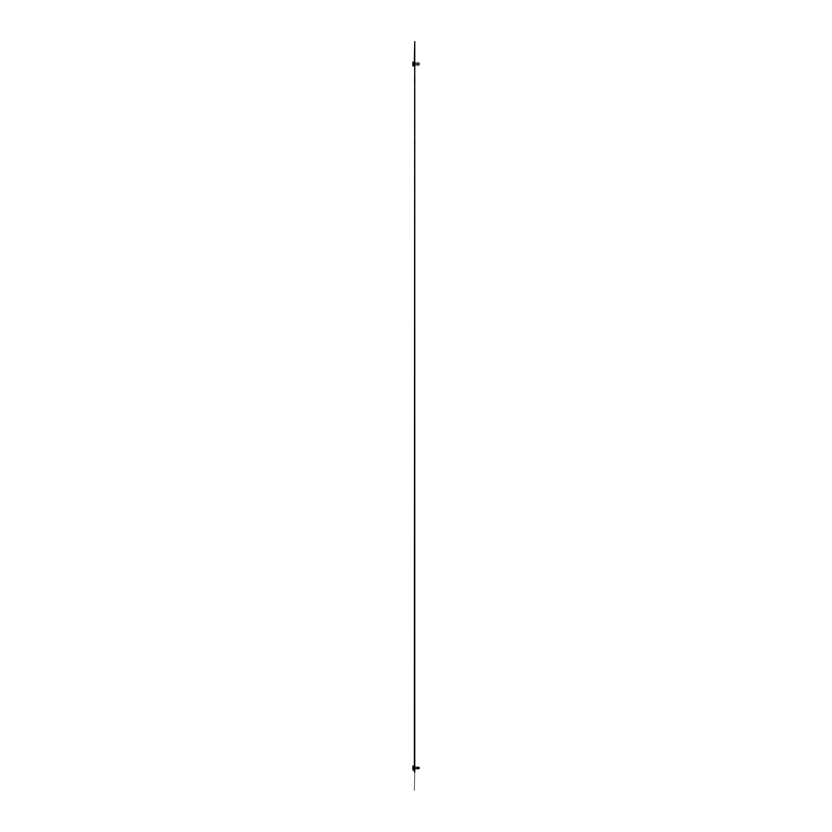 <?xml version="1.0" encoding="UTF-8"?>
<svg xmlns="http://www.w3.org/2000/svg" width="832" height="832" viewBox="0 0 832 832"><rect width="100%" height="100%" fill="white"/><g stroke="black" fill="none" stroke-linecap="round" stroke-linejoin="round"><path stroke-width="0.62" stroke-dasharray="4.16 3.12" d="M414.357 64.407L414.357 62.421L414.752 65.593L414.752 62.421L414.357 64.407M414.357 133.817L414.357 131.83L414.752 135.002L414.752 131.83L414.357 133.817M414.357 143.728L414.357 141.742L414.752 144.914L414.752 141.742L414.357 143.728M414.357 173.472L414.357 171.486L414.752 174.658L414.752 171.486L414.357 173.472M414.357 183.383L414.357 181.407L414.752 184.579L414.752 181.407L414.357 183.383M414.357 213.138L414.357 211.151L414.752 214.323L414.752 211.151L414.357 213.138M414.357 223.049L414.357 221.062L414.752 224.234L414.752 221.062L414.357 223.049M414.357 252.793L414.357 250.817L414.752 253.989L414.752 250.817L414.357 252.793M414.357 262.714L414.357 260.728L414.752 263.9L414.752 260.728L414.357 262.714M414.357 292.458L414.357 290.472L414.752 293.644L414.752 290.472L414.357 292.458M414.357 302.37L414.357 300.383L414.752 303.566L414.752 300.383L414.357 302.37M414.357 332.114L414.357 330.138L414.752 333.31L414.752 330.138L414.357 332.114M414.357 342.035L414.357 340.049L414.752 343.221L414.752 340.049L414.357 342.035M414.357 371.779L414.357 369.793L414.752 372.965L414.752 369.793L414.357 371.779M414.357 381.69L414.357 379.714L414.752 382.886L414.752 379.714L414.357 381.69M414.357 411.434L414.357 409.458L414.752 412.63L414.752 409.458L414.357 411.434M414.357 421.356L414.357 419.37L414.752 422.542L414.752 419.37L414.357 421.356M414.357 451.1L414.357 449.114L414.752 452.286L414.752 449.114L414.357 451.1M414.357 461.011L414.357 459.035L414.752 462.207L414.752 459.035L414.357 461.011M414.357 490.766L414.357 488.779L414.752 491.951L414.752 488.779L414.357 490.766M414.357 500.677L414.357 498.69L414.752 501.862L414.752 498.69L414.357 500.677M414.357 530.421L414.357 528.434L414.752 531.617L414.752 528.434L414.357 530.421M414.357 540.342L414.357 538.356L414.752 541.528L414.752 538.356L414.357 540.342M414.357 570.086L414.357 568.1L414.752 571.272L414.752 568.1L414.357 570.086M414.357 579.998L414.357 578.011L414.752 581.183L414.752 578.011L414.357 579.998M414.357 609.742L414.357 607.766L414.752 610.938L414.752 607.766L414.357 609.742M414.357 619.663L414.357 617.677L414.752 620.849L414.752 617.677L414.357 619.663M414.357 649.407L414.357 647.421L414.752 650.593L414.752 647.421L414.357 649.407M414.357 659.318L414.357 657.342L414.752 660.514L414.752 657.342L414.357 659.318M414.357 689.062L414.357 687.086L414.752 690.258L414.752 687.086L414.357 689.062M414.357 698.984L414.357 696.998L414.752 700.17L414.752 696.998L414.357 698.984M414.357 768.383L414.357 766.407L414.752 769.579L414.752 766.407L414.357 768.383M414.357 60.642L414.752 75.109L414.357 60.642M414.357 75.91L414.752 90.386L414.357 75.91M414.357 91.177L414.752 105.654L414.357 91.177M414.357 106.444L414.752 120.921L414.357 106.444M414.357 121.711L414.752 136.188L414.357 121.711M414.357 694.023L414.752 693.233L414.357 694.023M414.357 656.344L414.752 671.414L414.357 656.344M414.357 676.177L414.752 691.246L414.357 676.177M414.357 756.09L414.752 741.614L414.357 756.09M414.357 771.358L414.752 756.891L414.357 771.358M414.357 735.072L414.752 751.338L414.357 735.072M414.357 753.511L414.752 752.721L414.357 753.511M414.357 733.689L414.752 732.888L414.357 733.689M414.357 713.856L414.752 713.066L414.357 713.856M414.357 674.19L414.752 673.4L414.357 674.19M414.357 654.358L414.752 653.567L414.357 654.358M414.357 634.535L414.752 633.734L414.357 634.535M414.357 614.702L414.752 613.912L414.357 614.702M414.357 594.87L414.752 594.079L414.357 594.87M414.357 575.037L414.752 574.246L414.357 575.037M414.357 555.214L414.752 554.414L414.357 555.214M414.357 535.382L414.752 534.591L414.357 535.382M414.357 515.549L414.752 514.758L414.357 515.549M414.357 495.716L414.752 494.926L414.357 495.716M414.357 475.883L414.752 475.093L414.357 475.883M414.357 456.061L414.752 455.26L414.357 456.061M414.357 436.228L414.752 435.438L414.357 436.228M414.357 416.395L414.752 415.605L414.357 416.395M414.357 396.562L414.752 395.772L414.357 396.562M414.357 376.74L414.752 375.939L414.357 376.74M414.357 356.907L414.752 356.117L414.357 356.907M414.357 337.074L414.752 336.284L414.357 337.074M414.357 317.242L414.752 316.451L414.357 317.242M414.357 297.409L414.752 296.618L414.357 297.409M414.357 277.586L414.752 276.786L414.357 277.586M414.357 257.754L414.752 256.963L414.357 257.754M414.357 237.921L414.752 237.13L414.357 237.921M414.357 218.088L414.752 217.298L414.357 218.088M414.357 198.266L414.752 197.465L414.357 198.266M414.357 178.433L414.752 177.642L414.357 178.433M414.357 158.6L414.752 157.81L414.357 158.6M414.357 138.767L414.752 137.977L414.357 138.767M414.357 118.934L414.752 118.144L414.357 118.934M414.357 99.112L414.752 98.311L414.357 99.112M414.357 79.279L414.752 78.489L414.357 79.279M414.357 715.239L414.752 731.505L414.357 715.239M414.357 695.417L414.752 711.672L414.357 695.417M414.357 675.584L414.752 691.839L414.357 675.584M414.357 655.751L414.752 672.017L414.357 655.751M414.357 635.918L414.752 652.184L414.357 635.918M414.357 616.086L414.752 632.351L414.357 616.086M414.357 596.263L414.752 612.518L414.357 596.263M414.357 576.43L414.752 592.686L414.357 576.43M414.357 556.598L414.752 572.863L414.357 556.598M414.357 536.765L414.752 553.03L414.357 536.765M414.357 516.942L414.752 533.198L414.357 516.942M414.357 497.11L414.752 513.365L414.357 497.11M414.357 477.277L414.752 493.542L414.357 477.277M414.357 457.444L414.752 473.71L414.357 457.444M414.357 437.611L414.752 453.877L414.357 437.611M414.357 417.789L414.752 434.044L414.357 417.789M414.357 397.956L414.752 414.211L414.357 397.956M414.357 378.123L414.752 394.389L414.357 378.123M414.357 358.29L414.752 374.556L414.357 358.29M414.357 338.458L414.752 354.723L414.357 338.458M414.357 318.635L414.752 334.89L414.357 318.635M414.357 298.802L414.752 315.058L414.357 298.802M414.357 278.97L414.752 295.235L414.357 278.97M414.357 259.137L414.752 275.402L414.357 259.137M414.357 239.314L414.752 255.57L414.357 239.314M414.357 219.482L414.752 235.737L414.357 219.482M414.357 199.649L414.752 215.914L414.357 199.649M414.357 179.816L414.752 196.082L414.357 179.816M414.357 159.983L414.752 176.249L414.357 159.983M414.357 140.161L414.752 156.416L414.357 140.161M414.357 120.328L414.752 136.583L414.357 120.328M414.357 100.495L414.752 116.761L414.357 100.495M414.357 80.662L414.752 96.928L414.357 80.662M414.357 740.823L414.752 726.346L414.357 740.823M414.357 725.556L414.752 711.079L414.357 725.556M414.357 710.289L414.752 695.812L414.357 710.289M414.357 636.511L414.752 651.591L414.357 636.511M414.357 616.689L414.752 631.758L414.357 616.689M414.357 596.856L414.752 611.926L414.357 596.856M414.357 577.023L414.752 592.093L414.357 577.023M414.357 557.19L414.752 572.26L414.357 557.19M414.357 537.358L414.752 552.438L414.357 537.358M414.357 517.535L414.752 532.605L414.357 517.535M414.357 497.702L414.752 512.772L414.357 497.702M414.357 477.87L414.752 492.939L414.357 477.87M414.357 458.037L414.752 473.117L414.357 458.037M414.357 438.214L414.752 453.284L414.357 438.214M414.357 418.382L414.752 433.451L414.357 418.382M414.357 398.549L414.752 413.618L414.357 398.549M414.357 378.716L414.752 393.786L414.357 378.716M414.357 358.883L414.752 373.963L414.357 358.883M414.357 339.061L414.752 354.13L414.357 339.061M414.357 319.228L414.752 334.298L414.357 319.228M414.357 299.395L414.752 314.465L414.357 299.395M414.357 279.562L414.752 294.642L414.357 279.562M414.357 259.74L414.752 274.81L414.357 259.74M414.357 239.907L414.752 254.977L414.357 239.907M414.357 220.074L414.752 235.144L414.357 220.074M414.357 200.242L414.752 215.311L414.357 200.242M414.357 180.409L414.752 195.489L414.357 180.409M414.357 160.586L414.752 175.656L414.357 160.586M414.357 140.754L414.752 155.823L414.357 140.754M414.357 655.554L414.752 41.6L414.752 655.554M414.357 790.4L414.752 771.961L414.357 790.4M414.357 767.593L414.357 766.407L414.357 767.593M414.357 698.183L414.752 696.998L414.357 698.183M414.357 688.272L414.357 687.086L414.357 688.272M414.357 658.528L414.752 657.342L414.357 658.528M414.357 648.617L414.357 647.421L414.357 648.617M414.357 618.862L414.752 617.677L414.357 618.862M414.357 608.951L414.357 607.766L414.357 608.951M414.357 579.207L414.752 578.011L414.357 579.207M414.357 569.286L414.357 568.1L414.357 569.286M414.357 539.542L414.752 538.356L414.357 539.542M414.357 529.63L414.357 528.434L414.357 529.63M414.357 499.886L414.752 498.69L414.357 499.886M414.357 489.965L414.357 488.779L414.357 489.965M414.357 460.221L414.752 459.035L414.357 460.221M414.357 450.31L414.357 449.114L414.357 450.31M414.357 420.566L414.752 419.37L414.357 420.566M414.357 410.644L414.357 409.458L414.357 410.644M414.357 380.9L414.752 379.714L414.357 380.9M414.357 370.989L414.357 369.793L414.357 370.989M414.357 341.234L414.752 340.049L414.357 341.234M414.357 331.323L414.357 330.138L414.357 331.323M414.357 301.579L414.752 300.383L414.357 301.579M414.357 291.658L414.357 290.472L414.357 291.658M414.357 261.914L414.752 260.728L414.357 261.914M414.357 252.002L414.357 250.817L414.357 252.002M414.357 222.258L414.752 221.062L414.357 222.258M414.357 212.337L414.357 211.151L414.357 212.337M414.357 182.593L414.752 181.407L414.357 182.593M414.357 172.682L414.357 171.486L414.357 172.682M414.357 142.938L414.752 141.742L414.357 142.938M414.357 133.016L414.752 131.83L414.357 133.016M414.357 63.617L414.752 62.421L414.357 63.617M414.357 769.319L414.357 766.106L414.357 769.319M412.89 769.319L412.89 766.106L412.89 769.319M414.357 768.622L414.357 767.104L414.357 768.622M419.11 768.414L419.11 767.572M418.818 767.364L418.818 768.622M412.89 767.718L412.89 768.986L412.89 767L412.89 768.986L412.89 767.718L414.076 767.718L414.076 768.716L412.89 768.716L414.076 768.986L414.076 767L414.076 767.718L414.076 767L412.89 767L414.076 767L412.89 767.27L414.076 767.27L414.076 768.258L412.89 768.258L414.076 768.258L414.076 768.986L412.89 768.986L414.076 768.986L414.076 767.718L412.89 767.718M419.11 64.428L419.11 63.586M418.818 63.378L418.818 64.896L418.818 63.378M414.357 62.681L414.357 65.894L414.357 62.681M412.89 62.681L412.89 65.894L412.89 62.681M414.357 63.378L414.357 64.896L414.357 63.378M412.89 63.014L412.89 65L412.89 63.014L412.89 65L412.89 63.014L414.076 63.014L412.89 63.284L414.076 63.284L414.076 65L414.076 63.014L414.076 63.742L412.89 63.742L414.076 63.742L414.076 64.73L412.89 64.73L414.076 65L412.89 65L414.076 65L414.076 64.282L412.89 64.282L414.076 64.282L414.076 63.014L412.89 63.014M414.357 766.106L412.89 766.106L412.89 769.87L414.357 769.87M414.752 63.118L418.818 63.118L418.818 64.636M414.357 62.13L412.89 62.13L412.89 65.894L414.357 65.894M414.752 768.882L419.11 768.591M414.752 767.104L419.11 767.395M414.752 64.896L418.818 64.896"/><path stroke-width="1.25" d="M414.357 771.961L414.752 60.039L414.752 771.961M414.752 60.039L414.752 41.6L414.357 60.039M419.11 767.572L419.11 768.414M418.818 768.622L418.818 767.364M414.357 769.87L412.89 769.87L412.89 766.106L414.357 766.106M419.11 64.428L418.818 63.118L414.752 63.118M418.818 64.636L419.11 63.586M414.357 65.894L412.89 65.894L412.89 62.13L414.357 62.13M419.11 768.591L414.752 768.882M419.11 767.395L414.752 767.104M418.818 64.896L414.752 64.896"/></g></svg>
